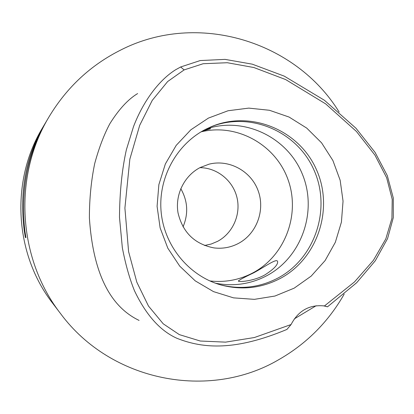 <?xml version="1.0" encoding="UTF-8"?>
<svg xmlns="http://www.w3.org/2000/svg" width="414" height="414" viewBox="0 0 414 414"><rect width="100%" height="100%" fill="white"/><g stroke="black" fill="none" stroke-linecap="round" stroke-linejoin="round"><path stroke-width="0.62" d="M324.462 305.946C309.506 304.378 298.375 310.578 291.073 324.535L254.387 337.529L225.552 342.14L200.278 341.022L179.345 334.626L163.23 323.815L148.481 306.049L136.822 282.182L128.594 251.629L124.904 208.092L129.836 159.193L139.704 125.313L152.228 100.416L167.649 81.542L184.126 69.904L203.186 63.72L227.276 62.721L253.896 67.534L285.644 79.56L325.668 103.883L356.418 131.45L374.939 155.121L386.629 177.663L392.213 199.32L391.929 218.281L385.827 238.868L373.387 260.354L354.498 281.934L324.462 305.946L327.515 306.81L323.293 305.77M208.423 118.088L190.828 129.815L176.214 145.361L165.362 163.949L158.867 184.628L157.087 206.317L160.125 227.871L167.81 248.167L179.733 266.145L195.242 280.873L213.51 291.622L233.579 297.873L254.408 299.353L274.948 296.041L294.178 288.154L311.162 276.122L325.104 260.572L335.34 242.283L341.415 222.147L343.046 201.142L340.158 180.261L332.892 160.513L321.58 142.84L306.748 128.112L289.091 117.064L269.442 110.274L248.762 108.111L228.073 110.745L208.423 118.088M291.073 324.535L286.938 329.425C235.825 350.746 203.854 348.976 176.856 338.269C160.104 330.755 145.976 314.909 134.467 290.731C129.52 278.513 125.478 264.179 122.337 247.727L119.486 217.236C119.703 191.894 121.995 169.414 126.363 149.79L133.546 126.503C143.741 100.084 159.618 79.711 175.619 69.764L180.649 66.975L200.221 60.558L225.025 59.378L252.266 64.17L284.263 76.14L324.421 100.271L355.999 128.273L375.105 152.43L387.318 175.639L393.284 197.975L393.3 217.64L387.551 238.604L375.255 260.804L356.661 282.741L327.515 306.81M316.156 305.723L294.292 318.889M137.619 93.559C128.045 99.35 118.797 109.394 109.865 123.698C104.054 134.54 98.998 147.834 94.697 163.577C91.163 180.825 89.393 198.932 89.393 217.899C93.792 284.889 117.369 309.931 139.078 320.426M344.189 294.121C328.338 321.932 306.495 343.801 278.658 359.735C209.417 400.416 111.164 381.874 60.713 313.802C17.698 258.703 12.87 176.39 49.147 116.644C66.965 87.142 90.956 64.874 121.126 49.835C197.716 10.909 295.694 41.193 339.133 112.049M46.337 121.411L42.518 127.848C10.179 181.13 14.474 254.31 52.821 303.446L60.713 313.802M49.147 116.644L47.16 120.003C27.707 152.838 20.281 189.866 24.881 231.074L25.953 237.693L25.352 237.398L24.297 230.883C19.163 190.916 26.217 154.924 45.447 122.901M180.778 188.649C187.811 201.033 188.556 213.779 183.024 226.893M199.931 167.66C217.159 167.753 232.973 180.597 236.979 197.566C241.067 214.509 232.818 233.237 217.598 241.336L211.238 244.022L204.495 245.507M200.133 167.551C184.209 175.779 174.868 194.875 178.041 212.941C182.745 232.533 194.746 244.193 214.038 247.919C222.685 248.943 230.862 247.427 238.557 243.37C256.737 233.703 265.41 210.126 258.103 190.611C250.982 171.023 229.118 159.079 209.127 164.146L200.133 167.551M201.059 131.864C236.71 123.046 275.289 144.45 287.828 179.086C300.693 213.603 285.52 255.272 253.378 272.614C239.747 279.895 225.221 282.669 209.8 280.925M201.939 131.341L210.654 128.692C210.571 128.381 208.682 128.697 204.997 129.649M215.415 283.197C233.682 286.711 250.982 284.123 267.315 275.429C302.044 256.654 317.662 210.866 302.329 174.087C287.404 137.143 244.089 116.272 206.363 128.951M264.846 274.927C274.125 268.976 278.353 264.417 277.525 261.244C276.324 258.398 265.12 266.606 253.896 272.717C244.053 277.421 238.868 280.19 238.335 281.028C238.511 282.244 253.394 281.303 264.846 274.927M210.695 126.938C249.896 111.014 297.061 131.259 313.972 170.035C331.36 208.589 315.427 257.762 278.596 277.706C260.023 287.559 240.477 289.888 219.953 284.687M280.821 278.156C318.071 257.979 334.062 208.133 316.26 169.233C298.949 130.105 251.024 110 211.554 126.575L205.665 129.303C176.297 144.32 157.832 178.444 161.175 212.346C164.472 246.252 189.172 276.029 220.843 284.946C241.807 290.504 261.803 288.242 280.821 278.156M25.704 236.301L25.352 237.398M24.695 229.646L24.297 230.883M180.649 66.975L184.126 69.904"/></g></svg>
